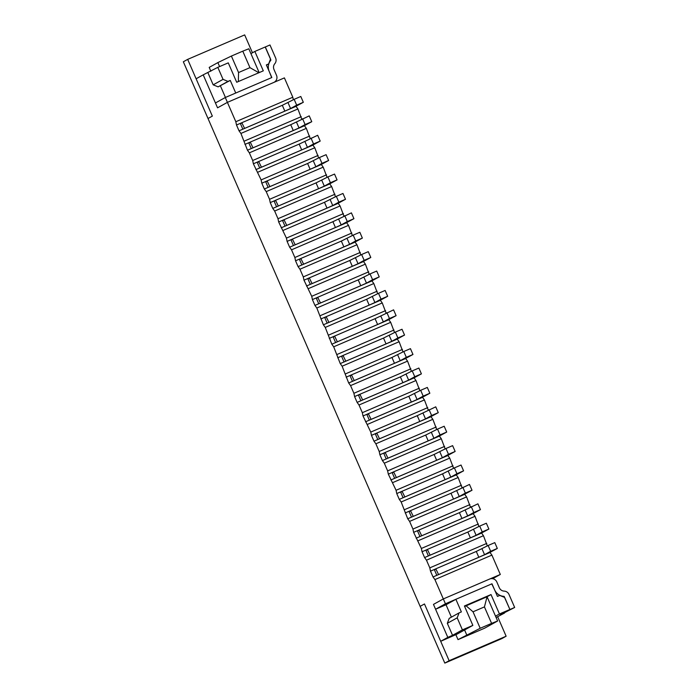<?xml version="1.0" encoding="UTF-8"?>
<svg xmlns="http://www.w3.org/2000/svg" width="698" height="698" viewBox="0 0 698 698"><rect width="100%" height="100%" fill="white"/><g stroke="black" fill="none" stroke-linecap="round" stroke-linejoin="round"><path stroke-width="1.05" d="M426.469 560.18L424.585 557.562L422.054 551.743L421.374 548.462L413.626 532.347L412.937 529.067L409.604 521.389L407.719 518.771L401.167 501.993L399.282 499.375L396.752 493.556L396.071 490.275L388.324 474.16L387.634 470.871L384.301 463.193L382.417 460.575L379.887 454.756L379.206 451.475L375.864 443.797L373.98 441.18L371.449 435.36L370.769 432.079L363.021 415.964L362.332 412.684L358.999 405.006L357.114 402.388L354.584 396.569L353.903 393.288L350.562 385.61L348.677 382.984L342.125 366.206L340.24 363.588L333.696 346.81L331.812 344.193L325.259 327.414L323.375 324.797L316.822 308.019L314.938 305.401L312.407 299.582L311.727 296.301L303.979 280.177L303.29 276.897L299.957 269.219L298.072 266.601L295.542 260.782L294.861 257.501L291.52 249.823L289.635 247.205L287.105 241.386L286.424 238.105L278.676 221.99L277.987 218.71L274.654 211.032L272.77 208.414L270.239 202.595L269.559 199.305L266.217 191.627L264.333 189.01L261.802 183.19L261.122 179.91L253.374 163.794L252.685 160.514L249.352 152.836L247.467 150.218L240.915 133.44L239.03 130.823L236.5 125.003L235.819 121.722L227.4 102.362L217.549 107.824L203.205 74.843L196.112 78.769L212.349 116.112L208.013 118.512L444.801 663.1L501.792 638.626L506.129 636.218L449.137 660.701L424.471 603.962L440.7 641.305L447.802 637.37L433.467 604.398L443.317 598.936L434.906 579.584L433.022 576.967L430.492 571.147L429.811 567.858L426.469 560.18L483.461 535.706L487.326 545.923M429.811 567.858L486.803 543.384M445.429 603.787L435.569 609.249L433.467 604.398L443.317 598.936L445.429 603.787L491.785 583.877L494.585 589.81A10.793 10.54 61 0 0 504.078 596.371L509.915 609.502L514.662 607.461L509.008 594.46A5.497 5.375 -119 0 0 504.174 591.119A5.497 5.375 61 0 1 499.34 587.768L496.81 581.949A5.497 5.375 -119 0 0 489.673 579.035L443.317 598.936L500.309 574.463L491.898 555.102L434.906 579.584M217.549 107.824L227.4 102.362L225.297 97.511L215.438 102.972L217.549 107.824M424.471 603.962L420.135 606.361L424.471 603.962M433.022 576.967L490.013 552.484L491.898 555.102M492.692 578.686L500.309 574.463M496.104 617.512L504.575 613.019M235.819 121.722L292.811 97.24L284.4 77.888L227.4 102.362L273.756 82.451A5.497 5.375 61 0 0 276.504 75.288L273.974 69.468A5.497 5.375 -119 0 1 274.803 63.719A5.497 5.375 61 0 0 275.623 57.969L269.978 44.969L265.223 47.01L270.876 60.011L269.847 60.778M292.811 97.24L293.343 99.788M296.022 106.323L297.906 108.967L301.772 119.184M247.467 150.218L304.459 125.745L306.343 128.362L310.209 138.579M255.904 169.614L312.896 145.14L314.781 147.758L318.646 157.975M321.324 164.519L323.209 167.154L327.083 177.371M272.77 208.414L329.761 183.932L331.646 186.549L335.511 196.775M281.207 227.81L338.198 203.336L340.083 205.954L343.948 216.171M346.627 222.714L348.511 225.349L352.385 235.566M298.072 266.601L355.064 242.127L356.948 244.745L360.814 254.962M363.492 261.506L365.386 264.141L369.251 274.358M314.938 305.401L371.938 280.919L373.814 283.536L377.688 293.762M323.375 324.797L380.366 300.323L382.251 302.941L386.116 313.158M388.795 319.701L390.688 322.336L394.553 332.553M340.24 363.588L397.241 339.115L399.116 341.732L402.99 351.949M348.677 382.984L405.669 358.51L407.553 361.128L411.419 371.353M414.097 377.888L415.991 380.523L419.856 390.749M365.551 421.784L422.543 397.31L424.419 399.928L428.293 410.145M373.98 441.18L430.971 416.706L432.856 419.324L436.721 429.54M439.4 436.084L441.293 438.719L445.158 448.936M390.854 479.98L447.846 455.497L449.721 458.115L453.595 468.341M456.274 474.876L458.158 477.511L462.024 487.736M464.702 494.28L466.596 496.915L470.461 507.132M416.156 538.167L473.148 513.693L475.024 516.311L478.898 526.528M481.576 533.071L483.461 535.706M436.817 575.335L434.287 569.516L435.805 568.861M435.927 569.132L434.409 569.777M421.374 548.462L478.366 523.989M418.032 540.784L475.024 516.311M424.585 557.562L481.576 533.089M428.389 555.931L425.859 550.111L427.377 549.466M427.49 549.727L425.972 550.382M412.937 529.067L469.929 504.593M409.604 521.389L466.596 496.915M419.952 536.535L417.421 530.716L418.94 530.07M419.053 530.332L417.535 530.986M404.508 509.671L461.5 485.197M401.167 501.993L458.158 477.511M407.719 518.771L464.711 494.297M411.515 517.139L408.984 511.32L410.503 510.666M410.616 510.936L409.107 511.59M396.071 490.275L453.063 465.793M392.73 482.597L449.721 458.115M399.282 499.375L456.274 474.893M403.086 497.744L400.556 491.924L442.549 473.855L454.398 467.887L461.046 465.034L463.577 470.853L455.428 475.259M402.188 491.54L400.669 492.186M387.634 470.871L444.626 446.397M384.301 463.193L441.293 438.719M394.649 478.339L392.119 472.529L393.637 471.874M393.751 472.145L392.232 472.79M379.206 451.475L436.198 427.002M375.864 443.797L432.856 419.324M382.417 460.575L439.408 436.102M386.212 458.944L383.682 453.124L385.2 452.479M385.313 452.74L383.804 453.395M370.769 432.079L427.761 407.606M367.427 424.401L424.419 399.928M377.784 439.548L375.254 433.728L417.247 415.668L435.744 406.838L438.274 412.658L430.125 417.072M376.885 433.345L375.367 433.999M362.332 412.684L419.324 388.201M358.999 405.006L415.991 380.523M369.347 420.152L366.816 414.333L368.335 413.678M368.448 413.949L366.93 414.603M353.903 393.288L410.895 368.806M350.562 385.61L407.553 361.128M357.114 402.388L414.106 377.906M360.91 400.757L358.379 394.937L400.382 376.868L412.23 370.9L418.879 368.047L421.409 373.866L413.26 378.272M360.011 394.553L358.502 395.199M345.466 373.884L402.458 349.41M342.125 366.206L399.116 341.732M352.481 381.352L349.951 375.533L391.944 357.472L403.793 351.504L410.441 348.651L412.972 354.471L404.823 358.877M351.583 375.149L350.064 375.803M337.029 354.488L394.021 330.014M333.696 346.81L390.688 322.336M344.044 361.957L341.514 356.137L343.032 355.491M343.146 355.753L341.627 356.408M328.601 335.092L385.593 310.619M325.259 327.414L382.251 302.941M331.812 344.193L388.803 319.719M335.607 342.561L333.077 336.741L375.079 318.681L393.576 309.851L396.106 315.671L387.957 320.077M334.708 336.357L333.199 337.012M320.164 315.697L377.156 291.214M316.822 308.019L373.814 283.536M327.179 323.165L324.649 317.346L366.642 299.285L378.491 293.308L385.139 290.455L387.669 296.275L379.52 300.681M326.28 316.962L324.762 317.607M311.727 296.301L368.719 271.819M308.394 288.614L365.386 264.141M318.742 303.77L316.211 297.95L317.73 297.296M317.843 297.566L316.325 298.212M303.29 276.897L360.29 252.423M299.957 269.219L356.948 244.745M306.509 285.997L363.501 261.523M310.305 284.365L307.774 278.546L349.777 260.485L361.625 254.517L368.274 251.664L370.804 257.483L362.655 261.89M309.406 278.162L307.897 278.816M294.861 257.501L351.853 233.027M291.52 249.823L348.511 225.349M301.876 264.97L299.346 259.15L300.855 258.504M300.978 258.766L299.459 259.42M286.424 238.105L343.416 213.632M283.083 230.427L340.083 205.954M289.635 247.205L346.636 222.732M293.439 245.574L290.909 239.754L292.427 239.1M292.541 239.37L291.022 240.025M277.987 218.71L334.988 194.227M274.654 211.032L331.646 186.549M285.002 226.178L282.472 220.359L324.474 202.298L336.323 196.321L342.971 193.468L345.501 199.288L337.352 203.694M284.103 219.975L282.594 220.62M269.559 199.305L326.551 174.832M266.217 191.627L323.209 167.154M276.574 206.782L274.044 200.963L275.553 200.309M275.675 200.579L274.157 201.225M261.122 179.91L318.114 155.436M257.78 172.232L314.781 147.758M264.333 189.01L321.333 164.536M268.137 187.378L265.606 181.559L267.125 180.913M267.238 181.175L265.72 181.829M252.685 160.514L309.685 136.04M249.352 152.836L306.343 128.362M259.7 167.982L257.169 162.163L299.172 144.102L317.669 135.272L320.199 141.092L312.05 145.507M258.801 161.779L257.283 162.433M244.256 141.118L301.248 116.645M240.915 133.44L297.906 108.967M251.263 148.587L248.732 142.767L250.25 142.113M250.373 142.383L248.854 143.038M239.03 130.823L296.022 106.34M242.834 129.191L240.304 123.372L282.306 105.311L294.146 99.334L300.794 96.481L303.325 102.301L295.175 106.707M241.936 122.988L240.417 123.633M440.7 641.305L457.085 634.116L472.86 625.391L464.423 605.986L491.017 594.565L487.073 596.746L497.622 620.993L484.604 628.2L458.01 639.621L455.855 634.674M491.017 594.565L499.454 613.961L495.51 616.151M509.915 609.502L500.056 614.955L509.906 609.476L504.671 597.453L499.733 595.429L497.456 596.406L491.977 583.798L455.881 599.303L461.361 611.91L459.083 612.888L457.181 617.843L462.408 629.875L472.86 625.391M509.906 609.476L499.454 613.961M457.181 617.843L447.322 623.305L452.548 635.328L462.408 629.875M452.548 635.328L447.802 637.37M263.294 70.838L236.701 82.259L228.263 62.864L217.811 67.348L223.046 79.371L227.984 81.396L230.261 80.418L235.741 93.026L271.836 77.522L266.357 64.914L268.634 63.937L270.536 58.972L265.31 46.949L254.857 51.434L263.294 70.838M254.857 51.434L250.914 53.624M203.205 74.843L217.811 67.348M207.96 72.801L213.187 84.833L223.046 79.371M227.984 81.396L218.125 86.857L230.261 80.418M220.402 85.871L225.437 97.45M266.453 65.141L268.634 63.937M213.187 84.833L218.125 86.857M435.569 609.249L446.022 604.756L455.881 599.303M446.022 604.756L451.405 617.137M447.322 623.305L449.224 618.349L459.083 612.888M236.5 125.003L240.304 123.372M244.937 144.399L248.732 142.767M253.374 163.794L257.169 162.163M261.802 183.19L265.606 181.559M270.239 202.595L274.044 200.963M278.676 221.99L282.472 220.359M287.105 241.386L290.909 239.754M295.542 260.782L299.346 259.15M303.979 280.177L307.774 278.546M312.407 299.582L316.211 297.95M320.844 318.977L324.649 317.346M329.281 338.373L333.077 336.741M337.71 357.769L341.514 356.137M346.147 377.164L349.951 375.533M354.584 396.569L358.379 394.937M363.021 415.964L366.816 414.333M371.449 435.36L375.254 433.728M379.887 454.756L383.682 453.124M388.324 474.16L392.119 472.529M396.752 493.556L400.556 491.924M405.189 512.951L408.984 511.32M413.626 532.347L417.421 530.716M422.054 551.743L425.859 550.111M430.492 571.147L434.287 569.516M244.588 128.432L241.813 122.7M244.344 128.519L284.836 111.122L282.306 105.311M284.836 111.122L290.569 108.539L288.038 102.719M290.569 108.539L296.676 105.154L294.146 99.334M296.676 105.154L303.325 102.301M253.025 147.828L250.242 142.095L290.734 124.706L309.231 115.877L311.762 121.696L303.613 126.102M252.772 147.915L293.265 130.526L290.734 124.706M293.265 130.526L299.006 127.935L296.476 122.115M299.006 127.935L305.113 124.558L302.583 118.739M305.113 124.558L311.762 121.696M261.453 167.232L258.679 161.491M261.209 167.311L301.702 149.922L299.172 144.102M301.702 149.922L307.434 147.339L304.904 141.519M307.434 147.339L313.55 143.954L311.02 138.134M313.55 143.954L320.199 141.092M269.89 186.628L267.116 180.887L307.609 163.498L319.448 157.53L326.097 154.677L328.627 160.496L320.478 164.903M269.646 186.706L310.139 169.317L307.609 163.498M310.139 169.317L315.871 166.735L313.341 160.915M315.871 166.735L321.979 163.349L319.448 157.53M321.979 163.349L328.627 160.496M500.056 614.955L514.662 607.461M270.841 60.229A10.793 10.54 -119 0 0 269.227 71.51L271.67 77.6L225.297 97.511M506.129 636.218L497.7 616.823M252.44 52.778L244.666 34.9L187.675 59.374L183.338 61.782L208.013 118.512L212.349 116.112L187.675 59.374M219.608 66.58L217.872 62.593L209.199 67.401L210.857 71.205M444.801 663.1L449.137 660.701M242.782 51.163L231.387 56.058L238.559 72.548L249.954 67.645L242.782 51.163L248.811 48.773L259.167 72.601M217.872 62.593L231.387 56.058M238.341 81.553L238.559 72.548M249.954 67.645L258.862 72.74M497.622 620.993L491.601 623.384L484.429 606.902L473.026 611.797L480.198 628.279L491.601 623.384M480.198 628.279L458.01 639.621M464.632 606.466L487.073 596.746L484.429 606.902M466.683 634.822L464.58 629.971M473.026 611.797L466.055 605.777M278.328 206.023L275.544 200.282L316.037 182.893L327.886 176.926L334.534 174.072L337.064 179.892L328.915 184.298M278.074 206.102L318.567 188.713L316.037 182.893M318.567 188.713L324.308 186.13L321.778 180.311M324.308 186.13L330.416 182.745L327.886 176.926M330.416 182.745L337.064 179.892M286.765 225.419L283.981 219.687M286.512 225.506L327.004 208.117L324.474 202.298M327.004 208.117L332.737 205.526L330.206 199.707M332.737 205.526L338.853 202.141L336.323 196.321M338.853 202.141L345.501 199.288M295.193 244.824L292.418 239.082L332.911 221.694L351.408 212.864L353.938 218.683L345.78 223.09M294.949 244.902L335.441 227.513L332.911 221.694M335.441 227.513L341.174 224.922L338.643 219.102M341.174 224.922L347.281 221.545L344.751 215.726M347.281 221.545L353.938 218.683M303.63 264.219L300.847 258.478L341.339 241.089L353.188 235.121L359.836 232.268L362.367 238.088L354.218 242.494M303.377 264.298L343.87 246.909L341.339 241.089M343.87 246.909L349.611 244.326L347.081 238.507M349.611 244.326L355.718 240.941L353.188 235.121M355.718 240.941L362.367 238.088M312.067 283.615L309.284 277.874M311.814 283.693L352.307 266.304L349.777 260.485M352.307 266.304L358.039 263.722L355.509 257.902M358.039 263.722L364.155 260.337L361.625 254.517M364.155 260.337L370.804 257.483M320.495 303.011L317.721 297.278L358.214 279.881L370.053 273.913L376.711 271.06L379.241 276.879L371.083 281.285M320.251 303.098L360.744 285.7L358.214 279.881M360.744 285.7L366.476 283.118L363.946 277.298M366.476 283.118L372.584 279.732L370.053 273.913M372.584 279.732L379.241 276.879M328.933 322.406L326.149 316.674M328.679 322.493L369.172 305.105L366.642 299.285M369.172 305.105L374.913 302.513L372.383 296.694M374.913 302.513L381.021 299.128L378.491 293.308M381.021 299.128L387.669 296.275M337.37 341.811L334.586 336.07M337.117 341.889L377.609 324.5L375.079 318.681M377.609 324.5L383.342 321.909L380.811 316.089M383.342 321.909L389.458 318.532L386.928 312.713M389.458 318.532L396.106 315.671M345.798 361.206L343.023 355.465L383.516 338.076L395.365 332.108L402.013 329.255L404.543 335.075L396.385 339.481M345.554 361.285L386.046 343.896L383.516 338.076M386.046 343.896L391.779 341.313L389.248 335.494M391.779 341.313L397.895 337.928L395.365 332.108M397.895 337.928L404.543 335.075M354.235 380.602L351.452 374.861M353.982 380.68L394.475 363.292L391.944 357.472M394.475 363.292L400.216 360.709L397.686 354.889M400.216 360.709L406.323 357.324L403.793 351.504M406.323 357.324L412.972 354.471M362.672 399.998L359.889 394.265M362.419 400.085L402.912 382.687L400.382 376.868M402.912 382.687L408.644 380.105L406.114 374.285M408.644 380.105L414.76 376.719L412.23 370.9M414.76 376.719L421.409 373.866M371.1 419.393L368.326 413.661L408.819 396.272L420.667 390.295L427.316 387.442L429.846 393.262L421.688 397.668M370.856 419.481L411.349 402.092L408.819 396.272M411.349 402.092L417.081 399.5L414.551 393.681M417.081 399.5L423.197 396.115L420.667 390.295M423.197 396.115L429.846 393.262M379.538 438.798L376.754 433.057M379.284 438.876L419.777 421.487L417.247 415.668M419.777 421.487L425.518 418.896L422.988 413.085M425.518 418.896L431.626 415.519L429.096 409.7M431.626 415.519L438.274 412.658M387.975 458.193L385.191 452.452L425.684 435.063L437.533 429.096L444.181 426.242L446.711 432.062L438.562 436.468M387.722 458.272L428.214 440.883L425.684 435.063M428.214 440.883L433.947 438.3L431.416 432.481M433.947 438.3L440.063 434.915L437.533 429.096M440.063 434.915L446.711 432.062M396.403 477.589L393.628 471.848L434.121 454.459L445.97 448.491L452.618 445.638L455.148 451.458L446.99 455.864M396.159 477.668L436.651 460.279L434.121 454.459M436.651 460.279L442.384 457.696L439.853 451.876M442.384 457.696L448.5 454.311L445.97 448.491M448.5 454.311L455.148 451.458M404.84 496.985L402.057 491.252M404.587 497.072L445.08 479.674L442.549 473.855M445.08 479.674L450.821 477.092L448.291 471.272M450.821 477.092L456.928 473.706L454.398 467.887M456.928 473.706L463.577 470.853M413.277 516.38L410.494 510.648L450.987 493.259L469.484 484.429L472.014 490.249L463.865 494.655M413.024 516.468L453.517 499.079L450.987 493.259M453.517 499.079L459.249 496.487L456.719 490.668M459.249 496.487L465.365 493.111L462.835 487.291M465.365 493.111L472.014 490.249M421.705 535.785L418.931 530.044L459.424 512.655L477.921 503.825L480.451 509.645L472.302 514.06M421.461 535.863L461.954 518.474L459.424 512.655M461.954 518.474L467.686 515.892L465.156 510.072M467.686 515.892L473.802 512.506L471.272 506.687M473.802 512.506L480.451 509.645M430.143 555.18L427.359 549.439L467.861 532.05L479.7 526.083L486.349 523.23L488.879 529.049L480.73 533.455M429.889 555.259L470.391 537.87L467.861 532.05M470.391 537.87L476.123 535.287L473.593 529.468M476.123 535.287L482.231 531.902L479.7 526.083M482.231 531.902L488.879 529.049M438.58 574.576L435.796 568.835L476.289 551.446L488.138 545.478L494.786 542.625L497.316 548.445L489.167 552.851M438.327 574.655L478.819 557.266L476.289 551.446M478.819 557.266L484.56 554.683L482.03 548.864M484.56 554.683L490.668 551.298L488.138 545.478M490.668 551.298L497.316 548.445M503.214 596.851L504.078 596.371M504.261 596.502L503.45 596.947M270.876 60.011L269.943 60.525"/></g></svg>

